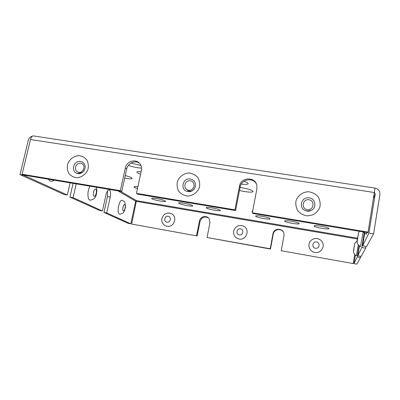 <?xml version="1.0" encoding="UTF-8"?>
<svg xmlns="http://www.w3.org/2000/svg" width="400" height="400" viewBox="0 0 400 400"><rect width="100%" height="100%" fill="white"/><g stroke="black" fill="none" stroke-linecap="round" stroke-linejoin="round"><path stroke-width="0.6" d="M48.395 179.215L50.085 181.15L51.835 181.225L54.545 180.245M122.615 200.515L122.015 200.29C119.03 199.855 116.565 213.2 119.455 214.15L120.19 214.185C123.96 212.835 123.77 213.05 125.415 207.605C125.31 203.22 124.745 201.09 123.71 201.22L122.015 200.29M90.035 186.19C86.84 191.005 87.465 201.565 90.79 200.04C94.565 198.98 93.79 198.535 94.84 197.66C96.575 196.255 97.565 188.88 96.12 187.21M120.565 191.305L136.45 200.64L135.69 201.18L130.8 223.85L106.725 212.92L110.26 196.955C110.98 192.6 110.505 190.245 108.84 189.895C107.655 190.265 106.71 191.86 106.01 194.685L102.39 210.95L99.565 210.455L69.925 197.1L73.08 197.645L102.39 210.95M76.24 183.88L73.08 197.645M73.09 183.355L69.925 197.1M70.13 182.86L67.32 195.03L64.1 194.475L20 174.605L23.7 175.225L67.32 195.03M256.205 183.555C252.415 177.06 241.235 179.48 240.145 186.985L235.59 210.575L137.775 194.19L136.455 193.365L234.925 209.84L235.59 210.575M252.36 212.755L252.91 213.475L367.78 232.72L368.07 232.115L252.36 212.755L256.885 188.845L256.87 185.53C255.455 176.41 240.815 176.93 239.515 186.085L234.925 209.84M359.435 231.325C358.22 233.2 358.565 233.24 357.655 237.9L357.125 241.845C357.36 242.165 356.125 243.43 360.475 246.645L363.19 231.95L366.275 234.31L366.75 232.55M357.185 241.065C354.325 243.39 355.07 242.995 354.65 243.93L353.43 252.13L354.5 254.495L356.345 255.75L358.3 245.135M359.035 245.845L357.2 256.99L360.5 257.57L360.705 256.295M355.345 255.225L353.955 263.635L356.865 264.155L360.5 257.57M353.955 263.635L357.2 256.99M170.815 213.44C168.98 212.845 167.19 212.985 165.46 213.86C164.245 214.065 160.905 217.95 161.995 221.5C162.72 224.095 164.38 225.68 166.975 226.26C174.43 227.93 178.055 215.75 170.815 213.44C169.05 212.82 167.3 212.94 165.575 213.8M314.84 252.415C321.59 253.95 326.205 244.595 320.85 240.28C317.62 237.86 314.41 237.855 311.22 240.27C306.865 243.85 309.16 251.65 314.84 252.415M239.07 239.015C246.485 240.69 250.42 229.145 243.485 226.125C238.67 224.585 235.4 226.22 233.675 231.03C233.255 235.205 235.05 237.87 239.07 239.015M140.965 165.525L131.025 163.04M128.35 165.39C132.97 166.98 137.375 167.89 141.57 168.12M141.115 171.755C138.5 171.5 137.09 171.615 136.9 172.105C136.885 172.645 138.12 173.34 140.59 174.19M124.7 178.095C129.175 178.935 131.67 179.05 132.19 178.44C132.005 177.68 129.69 176.725 125.255 175.57M211.925 207.86C208.435 207.31 206.525 207.245 206.195 207.67C205.655 208.805 220.44 211.735 220.365 210.475C219.825 209.685 217.01 208.815 211.925 207.86M184.04 203.18C180.755 202.655 178.965 202.595 178.675 202.995C178.135 204.105 192.79 207.1 192.72 205.865C192.12 205.05 189.225 204.155 184.04 203.18M137.88 186.75C135.435 186.45 134.125 186.485 133.95 186.86C133.965 187.28 135.145 187.855 137.485 188.585M156.675 198.58C153.59 198.09 151.91 198.035 151.65 198.41C151.115 199.495 165.67 202.55 165.6 201.34C164.94 200.505 161.965 199.585 156.675 198.58M239.485 190.415C245.16 192.035 253.06 192.7 253.065 191.515C252.475 190.27 248.94 189.055 242.465 187.87L240.035 187.545M241.25 184.105C245.445 184.59 247.75 184.45 248.165 183.675C248.19 183.01 246.775 182.215 243.92 181.28M252.705 210.935L251.975 211.24L252.545 211.795M262.035 216.275C258.14 215.67 255.995 215.595 255.595 216.06C255.045 217.235 270.145 220.055 270.07 218.76C269.61 218.01 266.935 217.185 262.035 216.275M291.445 221.215C287.295 220.57 285 220.495 284.555 220.98C284 222.175 299.335 224.94 299.255 223.625C298.84 222.9 296.235 222.095 291.445 221.215M321.435 226.255C317.02 225.57 314.56 225.485 314.065 225.995C313.505 227.21 329.115 229.915 329.03 228.585C328.655 227.885 326.125 227.11 321.435 226.255M368.885 233.065L373.58 233.855L366.595 246.515L362.65 245.835L368.885 233.065L375.27 193.855L374.505 192.625M356.9 241.19L357.6 238.23M357.77 237.215L357.415 238.17L136.45 200.64L131.64 224.055L197.12 235.97L200.04 221.405C201.64 217.275 204.41 216.095 208.345 217.865M354.67 254.675L353.205 263.565L281.245 250.735L283.985 235.64L283.96 233.535C283.03 227.73 273.76 227.92 272.985 233.735L270.22 248.77L207.035 237.5L209.945 222.82L209.245 218.935C206.97 214.915 200.19 216.36 199.475 221.005L196.545 235.63M131.64 224.055L197.12 235.97M281.245 250.735L353.205 263.565M207.035 237.5L270.485 249.06L273.235 234.09C273.89 229.25 281.115 227.875 283.47 232.16M270.22 248.77L270.485 249.06M375.1 188.145C378.52 189.05 380.13 191.195 379.935 194.58L373.58 233.855M364.675 233.45L362.65 245.835M364.205 233.075L361.84 247.49L365.695 248.155L365.98 246.41M365.695 248.155L361.16 256.37L357.795 255.78L361.84 247.49M359.385 246.095L357.795 255.78M368.07 232.115L375.02 188.095M34.035 136.01L33.125 135.87C31.95 136.19 31.08 137.405 30.51 139.515L22.11 174.235L120.345 190.67L121.765 191.51L24.125 175.15L22.11 174.235M139.31 163.055C134.82 160.015 127.75 163.31 126.715 168.91L121.765 191.51M136.455 193.365L141.39 170.475C141.83 168.3 141.51 166.3 140.43 164.475C137.04 158.305 126.58 160.725 125.335 167.92L120.345 190.67M20 174.605L28.335 140.22C28.99 138.01 30.395 136.635 32.545 136.095M130.8 223.85L128.305 223.405L103.95 212.43L106.725 212.92M107.545 190.9L107.49 196.485L103.95 212.43M124.67 204.7C126.03 205.265 124.63 211.705 123.32 210.89C121.935 210.37 123.365 203.83 124.67 204.7M95.68 189.225C97.395 190.105 95.815 197.155 94.095 196.265C92.345 195.435 93.965 188.255 95.68 189.225M186.77 189.585C188.48 191.31 190.465 191.595 192.725 190.445M307.245 209.625C300.83 208.625 302.61 198.685 308.995 199.76C315.42 200.725 313.665 210.725 307.245 209.625M307.82 211.175L311.23 210.415C317.445 207.61 315.12 197.635 308.335 197.79C301.305 197.26 298.51 207.64 304.95 210.46L307.82 211.175M308.405 191.74C302.735 191.965 297.865 195.51 296.03 200.755C295.435 204.405 296.085 207.825 297.985 211.015C300.545 213.74 303.705 215.365 307.48 215.885L312.92 214.855C316.24 212.99 318.585 210.31 319.955 206.825C320.535 203.14 319.855 199.705 317.915 196.52C315.33 193.82 312.16 192.225 308.405 191.74M78.67 172.31C73.18 171.455 75.29 162.335 80.75 163.26C86.245 164.085 84.155 173.25 78.67 172.31M82.26 172.535L77.44 173.495C79.63 174.575 83.69 171.985 84.15 170.475C85.05 168.65 85.39 167.29 85.175 166.385C84.645 163.33 82.87 161.665 79.855 161.39C73.055 160.95 70.79 172.195 77.44 173.495L78.645 173.65L82.24 172.555M78.875 155.635C73.97 155.89 69.555 159.19 67.67 164.005C66.945 167.35 67.31 170.475 68.77 173.375C70.82 175.845 73.46 177.295 76.685 177.735C81.625 177.51 86.09 174.185 87.98 169.325C88.69 165.945 88.305 162.81 86.815 159.92C84.74 157.47 82.095 156.045 78.875 155.635M190.42 180.8C196.165 181.64 194.61 190.89 188.805 190.28C182.995 189.795 183.97 180.535 189.785 180.74L190.42 180.8M189.63 178.88C182.49 178.38 180.22 189.725 187.145 191.425L188.74 191.675C191.735 191.585 193.865 190.145 195.125 187.36C196.195 182.555 194.365 179.73 189.63 178.88M187.525 196.055C192.83 195.85 197.52 192.405 199.38 187.33C200.035 183.81 199.51 180.53 197.81 177.5C195.495 174.93 192.605 173.425 189.135 172.98C183.87 173.22 179.24 176.64 177.37 181.66C176.705 185.15 177.205 188.42 178.87 191.455C181.155 194.045 184.04 195.58 187.525 196.055M240.145 186.985L239.515 186.085M353.47 250.99L354.59 244.24L353.47 250.99M357.21 241.22L358.49 233.445L357.21 241.22M166.925 222.19C163.255 221.575 164.5 215.59 168.155 216.255C171.83 216.86 170.59 222.865 166.925 222.19M315.43 248.255C311.375 247.57 312.485 241.245 316.525 241.98C320.58 242.645 319.485 248.995 315.43 248.255M239.32 234.895C235.465 234.25 236.65 228.095 240.49 228.795C244.345 229.43 243.175 235.605 239.32 234.895M375.27 193.855L373.59 198.25M135.69 201.18L118.005 190.88M357.27 238.955L136.515 201.405M200.04 221.405L199.475 221.005M273.235 234.09L272.985 233.735M374.515 192.565L30.51 139.515M126.715 168.91L125.335 167.92M110.26 196.955L107.49 196.485M306.91 211.075L304.95 210.46C307.035 211.465 309.125 211.45 311.23 210.415L306.91 211.075M187.145 191.425C190.83 192.08 193.49 190.725 195.125 187.36C193.89 190.18 191.735 191.635 188.665 191.725L187.145 191.425M320.85 240.28C317.615 237.885 314.405 237.88 311.22 240.27M243.485 226.125C238.72 224.58 235.45 226.215 233.675 231.03M33.125 135.87L375.1 188.11"/></g></svg>
